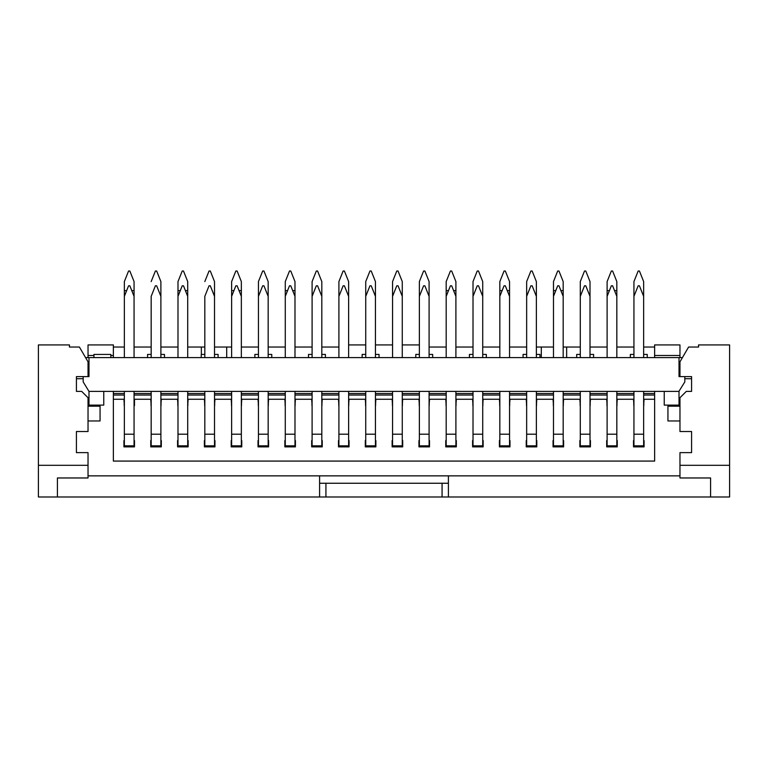 <?xml version="1.0" encoding="UTF-8"?>
<svg xmlns="http://www.w3.org/2000/svg" width="768" height="768" viewBox="0 0 768 768"><rect width="100%" height="100%" fill="white"/><g stroke="black" fill="none" stroke-linecap="round" stroke-linejoin="round"><path stroke-width="1.15" d="M710.592 496.982L57.408 496.982L710.592 496.982L710.592 477.974L679.968 477.974L679.968 452.63L679.968 465.302L729.6 465.302L729.6 496.982L729.6 344.928L729.6 465.302L679.968 465.302L679.968 477.974L710.592 477.974L710.592 496.982L729.6 496.982L710.592 496.982M448.406 475.862L448.406 496.982L448.406 475.862M448.406 483.254L442.08 483.254L442.07 496.982L442.07 483.254L325.93 483.254L325.93 496.982L325.93 483.254L319.594 483.254L448.406 483.254M319.594 475.862L319.594 496.982L319.594 475.862M88.032 357.6L88.032 344.928L113.366 344.928L88.032 344.928L88.032 357.6M679.968 355.488L679.968 357.6L679.968 355.488L654.634 355.488L654.634 357.6L654.634 355.488L679.968 355.488L679.968 344.928L679.968 355.488M38.4 496.982L38.4 344.928L38.4 496.982L57.408 496.982L38.4 496.982M679.968 475.862L88.032 475.862L679.968 475.862M88.032 452.63L88.032 477.974L57.408 477.974L57.408 496.982L57.408 477.974L88.032 477.974L88.032 465.302L38.4 465.302L88.032 465.302L88.032 452.63L76.416 452.63L76.416 431.52L88.032 431.52L88.032 397.728L81.696 391.392L76.416 391.392L76.416 376.608L76.416 391.392L81.696 391.392L88.032 397.728L88.032 431.52L76.416 431.52L76.416 452.63L88.032 452.63M654.634 461.078L113.366 461.078L113.366 399.254L113.366 461.078L654.634 461.078L654.634 399.254L654.634 461.078M113.366 357.6L113.366 355.488L110.832 355.488L113.366 355.488L113.366 344.928L113.366 357.6M93.946 355.488L88.032 355.488L93.946 355.488M654.634 344.928L679.968 344.928L654.634 344.928L654.634 355.488L654.634 344.928M691.584 391.392L691.584 376.608L691.584 391.392L686.304 391.392L679.968 397.728L679.968 431.52L691.584 431.52L691.584 452.63L679.968 452.63L691.584 452.63L691.584 431.52L679.968 431.52L679.968 397.728L686.304 391.392L691.584 391.392M698.554 344.928L729.6 344.928L698.554 344.928L698.554 347.04L688.598 347.04L679.968 361.824L679.968 376.608L691.584 376.608L679.968 376.608L679.968 361.824L688.598 347.04L698.554 347.04L698.554 344.928M69.446 344.928L38.4 344.928L69.446 344.928L69.446 347.04L69.446 344.928M76.416 376.608L88.032 376.608L88.032 361.824L79.402 347.04L69.446 347.04L79.402 347.04L88.032 361.824L88.032 376.608L76.416 376.608M113.366 399.254L113.366 391.392L113.366 399.254L124.349 399.254L113.366 399.254M88.032 406.176L100.061 406.176L100.061 420.96L88.032 420.96L100.061 420.96L100.061 406.176L88.032 406.176M679.968 420.96L667.939 420.96L667.939 406.176L679.968 406.176L667.939 406.176L667.939 420.96L679.968 420.96M654.634 391.392L654.634 399.254L654.634 395.03L643.651 395.03L654.634 395.03L654.634 393.504L643.651 393.504L654.634 393.504L654.634 391.392M113.366 347.04L124.349 347.04L113.366 347.04M134.064 347.04L151.171 347.04L134.064 347.04M160.886 347.04L177.994 347.04L160.886 347.04M187.709 347.04L204.816 347.04L201.35 347.04L201.35 354.432L201.35 347.04L187.709 347.04M214.522 347.04L231.629 347.04L226.694 347.04L226.694 357.6L226.694 347.04L214.522 347.04M241.344 347.04L258.451 347.04L241.344 347.04M268.166 347.04L285.274 347.04L268.166 347.04M294.989 347.04L312.096 347.04L294.989 347.04M321.811 347.04L338.909 347.04L321.811 347.04M348.624 344.928L365.731 344.928L348.624 344.928M375.446 344.928L392.554 344.928L375.446 344.928M402.269 344.928L419.376 344.928L402.269 344.928M566.65 347.04L580.291 347.04L566.65 347.04L566.65 357.6L566.65 347.04L563.184 347.04L566.65 347.04M590.006 347.04L607.114 347.04L590.006 347.04M616.829 347.04L633.936 347.04L616.829 347.04M643.651 347.04L654.634 347.04L643.651 347.04M429.091 347.04L446.189 347.04L429.091 347.04M455.904 347.04L473.011 347.04L455.904 347.04M482.726 347.04L499.834 347.04L482.726 347.04M509.549 347.04L526.656 347.04L509.549 347.04M536.371 347.04L553.478 347.04L541.306 347.04L541.306 357.6L541.306 347.04L536.371 347.04M134.486 405.59L134.486 399.254L134.486 405.59M124.349 405.59L123.926 399.254L124.349 405.59M644.074 399.254L643.651 405.59L644.074 399.254M633.936 405.59L633.514 399.254L633.936 405.59M617.251 399.254L616.829 405.59L617.251 399.254M607.114 405.59L606.691 399.254L607.114 405.59M590.429 399.254L590.006 405.59L590.429 399.254M580.291 405.59L579.869 399.254L580.291 405.59M563.606 399.254L563.184 405.59L563.606 399.254M553.478 405.59L553.056 399.254L553.478 405.59M536.794 399.254L536.371 405.59L536.794 399.254M526.656 405.59L526.234 399.254L526.656 405.59M509.971 399.254L509.549 405.59L509.971 399.254M499.834 405.59L499.411 399.254L499.834 405.59M483.149 399.254L482.726 405.59L483.149 399.254M473.011 405.59L472.589 399.254L473.011 405.59M456.326 399.254L455.904 405.59L456.326 399.254M446.189 405.59L445.766 399.254L446.189 405.59M429.514 399.254L429.091 405.59L429.514 399.254M419.376 405.59L418.954 399.254L419.376 405.59M402.691 399.254L402.269 405.59L402.691 399.254M392.554 405.59L392.131 399.254L392.554 405.59M375.869 399.254L375.446 405.59L375.869 399.254M365.731 405.59L365.309 399.254L365.731 405.59M349.046 399.254L348.624 405.59L349.046 399.254M338.909 405.59L338.486 399.254L338.909 405.59M322.234 399.254L321.811 405.59L322.234 399.254M312.096 405.59L311.674 399.254L312.096 405.59M295.411 399.254L294.989 405.59L295.411 399.254M285.274 405.59L284.851 399.254L285.274 405.59M268.589 399.254L268.166 405.59L268.589 399.254M258.451 405.59L258.029 399.254L258.451 405.59M241.766 399.254L241.344 405.59L241.766 399.254M231.629 405.59L231.206 399.254L231.629 405.59M214.944 399.254L214.522 405.59L214.944 399.254M204.816 405.59L204.394 399.254L204.816 405.59M188.131 399.254L187.709 405.59L188.131 399.254M177.994 405.59L177.571 399.254L177.994 405.59M161.309 399.254L160.886 405.59L161.309 399.254M151.171 405.59L150.749 399.254L151.171 405.59M123.926 440.544L123.926 446.88L123.926 440.544M134.486 445.824L134.486 440.544L134.486 446.88L123.926 446.88L123.926 445.824M150.749 440.544L150.749 446.88L150.749 440.544M161.309 445.824L161.309 440.544L161.309 446.88L150.749 446.88L150.749 445.824M177.571 440.544L177.571 446.88L177.571 440.544M188.131 445.824L188.131 440.544L188.131 446.88L177.571 446.88L177.571 445.824M204.394 440.544L204.394 446.88L204.394 440.544M214.944 445.824L214.944 440.544L214.944 446.88L204.394 446.88L204.394 445.824M231.206 440.544L231.206 446.88L231.206 440.544M241.766 445.824L241.766 440.544L241.766 446.88L231.206 446.88L231.206 445.824M258.029 440.544L258.029 446.88L258.029 440.544M268.589 445.824L268.589 440.544L268.589 446.88L258.029 446.88L258.029 445.824M284.851 440.544L284.851 446.88L284.851 440.544M295.411 445.824L295.411 440.544L295.411 446.88L284.851 446.88L284.851 445.824M311.674 440.544L311.674 446.88L311.674 440.544M322.234 445.824L322.234 440.544L322.234 446.88L311.674 446.88L311.674 445.824M338.486 440.544L338.486 446.88L338.486 440.544M349.046 445.824L349.046 440.544L349.046 446.88L338.486 446.88L338.486 445.824M365.309 440.544L365.309 446.88L365.309 440.544M375.869 445.824L375.869 440.544L375.869 446.88L365.309 446.88L365.309 445.824M392.131 440.544L392.131 446.88L392.131 440.544M402.691 445.824L402.691 440.544L402.691 446.88L392.131 446.88L392.131 445.824M418.954 440.544L418.954 446.88L418.954 440.544M429.514 445.824L429.514 440.544L429.514 446.88L418.954 446.88L418.954 445.824M445.766 440.544L445.766 446.88L445.766 440.544M456.326 445.824L456.326 440.544L456.326 446.88L445.766 446.88L445.766 445.824M472.589 440.544L472.589 446.88L472.589 440.544M483.149 445.824L483.149 440.544L483.149 446.88L472.589 446.88L472.589 445.824M499.411 440.544L499.411 446.88L499.411 440.544M509.971 445.824L509.971 440.544L509.971 446.88L499.411 446.88L499.411 445.824M526.234 440.544L526.234 446.88L526.234 440.544M536.794 445.824L536.794 440.544L536.794 446.88L526.234 446.88L526.234 445.824M553.056 440.544L553.056 446.88L553.056 440.544M563.606 445.824L563.606 440.544L563.606 446.88L553.056 446.88L553.056 445.824M579.869 440.544L579.869 446.88L579.869 440.544M590.429 445.824L590.429 440.544L590.429 446.88L579.869 446.88L579.869 445.824M606.691 440.544L606.691 446.88L606.691 440.544M617.251 445.824L617.251 440.544L617.251 446.88L606.691 446.88L606.691 445.824M633.514 440.544L633.514 446.88L633.514 440.544M644.074 445.824L644.074 440.544L644.074 446.88L633.514 446.88L633.514 445.824M633.936 395.03L616.829 395.03L633.936 395.03M607.114 395.03L590.006 395.03L607.114 395.03M580.291 395.03L563.184 395.03L580.291 395.03M553.478 395.03L536.371 395.03L553.478 395.03M526.656 395.03L509.549 395.03L526.656 395.03M499.834 395.03L482.726 395.03L499.834 395.03M473.011 395.03L455.904 395.03L473.011 395.03M446.189 395.03L429.091 395.03L446.189 395.03M419.376 395.03L402.269 395.03L419.376 395.03M392.554 395.03L375.446 395.03L392.554 395.03M365.731 395.03L348.624 395.03L365.731 395.03M338.909 395.03L321.811 395.03L338.909 395.03M312.096 395.03L294.989 395.03L312.096 395.03M285.274 395.03L268.166 395.03L285.274 395.03M258.451 395.03L241.344 395.03L258.451 395.03M231.629 395.03L214.522 395.03L231.629 395.03M204.816 395.03L187.709 395.03L204.816 395.03M177.994 395.03L160.886 395.03L177.994 395.03M151.171 395.03L134.064 395.03L151.171 395.03M124.349 395.03L113.366 395.03L124.349 395.03M134.064 399.254L151.171 399.254L134.064 399.254M160.886 399.254L177.994 399.254L160.886 399.254M187.709 399.254L204.816 399.254L187.709 399.254M214.522 399.254L231.629 399.254L214.522 399.254M241.344 399.254L258.451 399.254L241.344 399.254M268.166 399.254L285.274 399.254L268.166 399.254M294.989 399.254L312.096 399.254L294.989 399.254M321.811 399.254L338.909 399.254L321.811 399.254M348.624 399.254L365.731 399.254L348.624 399.254M375.446 399.254L392.554 399.254L375.446 399.254M402.269 399.254L419.376 399.254L402.269 399.254M429.091 399.254L446.189 399.254L429.091 399.254M455.904 399.254L473.011 399.254L455.904 399.254M482.726 399.254L499.834 399.254L482.726 399.254M509.549 399.254L526.656 399.254L509.549 399.254M536.371 399.254L553.478 399.254L536.371 399.254M563.184 399.254L580.291 399.254L563.184 399.254M590.006 399.254L607.114 399.254L590.006 399.254M616.829 399.254L633.936 399.254L616.829 399.254M643.651 399.254L654.634 399.254L643.651 399.254M633.936 393.504L616.829 393.504L633.936 393.504M607.114 393.504L590.006 393.504L607.114 393.504M580.291 393.504L563.184 393.504L580.291 393.504M553.478 393.504L536.371 393.504L553.478 393.504M526.656 393.504L509.549 393.504L526.656 393.504M499.834 393.504L482.726 393.504L499.834 393.504M473.011 393.504L455.904 393.504L473.011 393.504M446.189 393.504L429.091 393.504L446.189 393.504M419.376 393.504L402.269 393.504L419.376 393.504M392.554 393.504L375.446 393.504L392.554 393.504M365.731 393.504L348.624 393.504L365.731 393.504M338.909 393.504L321.811 393.504L338.909 393.504M312.096 393.504L294.989 393.504L312.096 393.504M285.274 393.504L268.166 393.504L285.274 393.504M258.451 393.504L241.344 393.504L258.451 393.504M231.629 393.504L214.522 393.504L231.629 393.504M204.816 393.504L187.709 393.504L204.816 393.504M177.994 393.504L160.886 393.504L177.994 393.504M151.171 393.504L134.064 393.504L151.171 393.504M124.349 393.504L113.366 393.504L124.349 393.504M123.926 446.88L134.486 446.88M150.749 446.88L161.309 446.88M177.571 446.88L188.131 446.88M204.394 446.88L214.944 446.88M231.206 446.88L241.766 446.88M258.029 446.88L268.589 446.88M284.851 446.88L295.411 446.88M311.674 446.88L322.234 446.88M338.486 446.88L349.046 446.88M365.309 446.88L375.869 446.88M392.131 446.88L402.691 446.88M418.954 446.88L429.514 446.88M445.766 446.88L456.326 446.88M472.589 446.88L483.149 446.88M499.411 446.88L509.971 446.88M526.234 446.88L536.794 446.88M553.056 446.88L563.606 446.88M579.869 446.88L590.429 446.88M606.691 446.88L617.251 446.88M633.514 446.88L644.074 446.88M258.451 445.824L258.451 391.392L258.451 445.824L268.166 445.824L258.451 445.824M268.32 445.824L268.32 440.544L268.32 445.824M285.274 445.824L285.274 391.392L285.274 445.824L294.989 445.824L285.274 445.824M295.142 445.824L295.142 440.544L295.142 445.824M312.096 445.824L312.096 391.392L312.096 445.824L321.811 445.824L312.096 445.824M321.955 445.824L321.955 440.544L321.955 445.824M338.909 445.824L338.909 391.392L338.909 445.824L348.624 445.824L338.909 445.824M348.778 445.824L348.778 440.544L348.778 445.824M365.731 445.824L365.731 391.392L365.731 445.824L375.446 445.824L365.731 445.824M375.6 445.824L375.6 440.544L375.6 445.824M392.554 445.824L392.554 391.392L392.554 445.824L402.269 445.824L392.554 445.824M402.422 445.824L402.422 440.544L402.422 445.824M419.376 445.824L419.376 391.392L419.376 445.824L429.091 445.824L419.376 445.824M429.235 445.824L429.235 440.544L429.235 445.824M446.189 445.824L446.189 391.392L446.189 445.824L455.904 445.824L446.189 445.824M456.058 445.824L456.058 440.544L456.058 445.824M473.011 445.824L473.011 391.392L473.011 445.824L482.726 445.824L473.011 445.824M482.88 445.824L482.88 440.544L482.88 445.824M499.834 445.824L499.834 391.392L499.834 445.824L509.549 445.824L499.834 445.824M509.702 445.824L509.702 440.544L509.702 445.824M526.656 445.824L526.656 391.392L526.656 445.824L536.371 445.824L526.656 445.824M536.515 445.824L536.515 440.544L536.515 445.824M553.478 445.824L553.478 391.392L553.478 445.824L563.184 445.824L553.478 445.824M563.338 445.824L563.338 440.544L563.338 445.824M580.291 445.824L580.291 391.392L580.291 445.824L590.006 445.824L580.291 445.824M590.16 445.824L590.16 440.544L590.16 445.824M607.114 445.824L607.114 391.392L607.114 445.824L616.829 445.824L607.114 445.824M616.982 445.824L616.982 440.544L616.982 445.824M633.936 445.824L633.936 391.392L633.936 445.824L643.651 445.824L633.936 445.824M643.805 445.824L643.805 440.544L643.805 445.824M124.349 445.824L124.349 391.392L124.349 445.824L134.064 445.824L124.349 445.824M134.218 445.824L134.218 440.544L134.218 445.824M151.171 445.824L151.171 391.392L151.171 445.824L160.886 445.824L151.171 445.824M161.04 445.824L161.04 440.544L161.04 445.824M177.994 445.824L177.994 391.392L177.994 445.824L187.709 445.824L177.994 445.824M187.862 445.824L187.862 440.544L187.862 445.824M204.816 445.824L204.816 391.392L204.816 445.824L214.522 445.824L204.816 445.824M214.675 445.824L214.675 440.544L214.675 445.824M231.629 445.824L231.629 391.392L231.629 445.824L241.344 445.824L231.629 445.824M241.498 445.824L241.498 440.544L241.498 445.824M258.451 357.6L258.451 281.578L258.451 357.6M258.298 440.544L258.298 445.824L258.298 440.544M268.166 296.362L268.166 357.6L268.166 296.362L263.942 285.802L262.675 285.802L258.451 296.362L262.675 285.802L263.942 285.802L268.166 296.362L268.166 281.578L268.166 296.362M268.166 391.392L268.166 445.824L268.166 434.208L258.451 434.208L268.166 434.208L268.166 391.392M260.189 445.93L260.496 446.88L260.141 445.93L266.477 445.93L260.141 445.824L260.458 446.88L260.141 445.93L263.309 445.93M285.274 357.6L285.274 296.362L285.274 357.6M285.12 440.544L285.12 445.824L285.12 440.544M294.989 296.362L294.989 357.6L294.989 296.362L290.765 285.802L289.498 285.802L285.274 296.362L289.498 285.802L290.765 285.802L294.989 296.362M294.989 391.392L294.989 445.824L294.989 434.208L285.274 434.208L294.989 434.208L294.989 391.392M286.963 445.93L293.299 445.93L286.963 445.824L287.28 446.88L286.963 445.824L287.318 446.88L287.002 445.93L290.131 445.93M312.096 357.6L312.096 281.578L312.096 357.6M311.942 440.544L311.942 445.824L311.942 440.544M321.811 296.362L321.811 357.6L321.811 296.362L317.587 285.802L316.32 285.802L312.096 296.362L316.32 285.802L317.587 285.802L321.811 296.362L321.811 281.578L321.811 296.362M321.811 391.392L321.811 445.824L321.811 434.208L312.096 434.208L321.811 434.208L321.811 391.392M313.786 445.93L320.122 445.93L313.786 445.824L314.102 446.88L313.786 445.824L314.141 446.88L313.824 445.93L316.954 445.93M338.909 357.6L338.909 281.578L338.909 357.6M338.765 440.544L338.765 445.824L338.765 440.544M348.624 296.362L348.624 357.6L348.624 296.362L344.4 285.802L343.133 285.802L338.909 296.362L343.133 285.802L344.4 285.802L348.624 296.362L348.624 281.578L348.624 296.362M348.624 391.392L348.624 445.824L348.624 434.208L338.909 434.208L348.624 434.208L348.624 391.392M340.598 445.93L346.934 445.93L340.598 445.824L340.915 446.88L340.598 445.824L340.954 446.88L340.646 445.93L343.766 445.93M365.731 357.6L365.731 281.578L365.731 357.6M365.578 440.544L365.578 445.824L365.578 440.544M375.446 296.362L375.446 357.6L375.446 296.362L371.222 285.802L369.955 285.802L365.731 296.362L369.955 285.802L371.222 285.802L375.446 296.362L375.446 281.578L375.446 296.362M375.446 391.392L375.446 445.824L375.446 434.208L365.731 434.208L375.446 434.208L375.446 391.392M367.469 445.93L367.776 446.88L367.421 445.93L373.757 445.93L367.421 445.824L367.738 446.88L367.421 445.93L370.589 445.93M392.554 357.6L392.554 281.578L392.554 357.6M392.4 440.544L392.4 445.824L392.4 440.544M402.269 296.362L402.269 357.6L402.269 296.362L398.045 285.802L396.778 285.802L392.554 296.362L396.778 285.802L398.045 285.802L402.269 296.362L402.269 281.578L402.269 296.362M402.269 391.392L402.269 445.824L402.269 434.208L392.554 434.208L402.269 434.208L402.269 391.392M394.243 445.93L400.579 445.93L394.243 445.824L394.56 446.88L394.243 445.824L394.598 446.88L394.282 445.93L397.411 445.93M419.376 357.6L419.376 281.578L419.376 357.6M419.222 440.544L419.222 445.824L419.222 440.544M429.091 296.362L429.091 357.6L429.091 296.362L424.867 285.802L423.6 285.802L419.376 296.362L423.6 285.802L424.867 285.802L429.091 296.362L429.091 281.578L429.091 296.362M429.091 391.392L429.091 445.824L429.091 434.208L419.376 434.208L429.091 434.208L429.091 391.392M421.066 445.93L427.402 445.93L421.066 445.824L421.382 446.88L421.066 445.824L421.421 446.88L421.104 445.93L424.234 445.93M446.189 357.6L446.189 296.362L446.189 357.6M446.045 440.544L446.045 445.824L446.045 440.544M455.904 296.362L455.904 357.6L455.904 296.362L451.68 285.802L450.413 285.802L446.189 296.362L450.413 285.802L451.68 285.802L455.904 296.362M455.904 391.392L455.904 445.824L455.904 434.208L446.189 434.208L455.904 434.208L455.904 391.392M447.878 445.93L454.214 445.93L447.878 445.824L448.195 446.88L447.878 445.824L448.234 446.88L447.926 445.93L451.046 445.93M473.011 357.6L473.011 281.578L473.011 357.6M472.858 440.544L472.858 445.824L472.858 440.544M482.726 296.362L482.726 357.6L482.726 296.362L478.502 285.802L477.235 285.802L473.011 296.362L477.235 285.802L478.502 285.802L482.726 296.362L482.726 281.578L482.726 296.362M482.726 391.392L482.726 445.824L482.726 434.208L473.011 434.208L482.726 434.208L482.726 391.392M474.749 445.93L475.056 446.88L474.701 445.93L481.037 445.93L474.701 445.824L475.018 446.88L474.701 445.93L477.869 445.93M499.834 357.6L499.834 281.578L499.834 290.611L502.128 290.611L499.834 290.611L499.834 357.6M499.68 440.544L499.68 445.824L499.68 440.544M509.549 296.362L509.549 357.6L509.549 296.362L505.325 285.802L504.058 285.802L499.834 296.362L504.058 285.802L505.325 285.802L509.549 296.362L509.549 290.611L509.549 296.362M509.549 391.392L509.549 445.824L509.549 434.208L499.834 434.208L509.549 434.208L509.549 391.392M501.523 445.93L507.859 445.93L501.523 445.824L501.84 446.88L501.523 445.824L501.878 446.88L501.562 445.93L504.691 445.93M526.656 357.6L526.656 281.578L526.656 357.6M526.502 440.544L526.502 445.824L526.502 440.544M536.371 296.362L536.371 357.6L536.371 296.362L532.147 285.802L530.88 285.802L526.656 296.362L530.88 285.802L532.147 285.802L536.371 296.362L536.371 281.578L536.371 296.362M536.371 391.392L536.371 445.824L536.371 434.208L526.656 434.208L536.371 434.208L536.371 391.392M528.346 445.93L534.682 445.93L528.346 445.824L528.662 446.88L528.346 445.824L528.701 446.88L528.384 445.93L531.514 445.93M553.478 357.6L553.478 296.362L553.478 357.6M553.325 440.544L553.325 445.824L553.325 440.544M563.184 296.362L563.184 357.6L563.184 296.362L558.96 285.802L557.693 285.802L553.478 296.362L557.693 285.802L558.96 285.802L563.184 296.362M563.184 391.392L563.184 445.824L563.184 434.208L553.478 434.208L563.184 434.208L563.184 391.392M555.168 445.93L561.494 445.93L555.168 445.824L555.485 446.88L555.168 445.824L558.326 445.93M580.291 357.6L580.291 281.578L580.291 357.6M580.138 440.544L580.138 445.824L580.138 440.544M590.006 296.362L590.006 357.6L590.006 296.362L585.782 285.802L584.515 285.802L580.291 296.362L584.515 285.802L585.782 285.802L590.006 296.362L590.006 281.578L590.006 296.362M590.006 391.392L590.006 445.824L590.006 434.208L580.291 434.208L590.006 434.208L590.006 391.392M581.981 445.93L588.317 445.93L581.981 445.824L582.298 446.88L581.981 445.824L582.336 446.88L582.029 445.93L585.149 445.93M607.114 357.6L607.114 281.578L607.114 290.611L609.408 290.611L607.114 290.611L607.114 357.6M606.96 440.544L606.96 445.824L606.96 440.544M616.829 296.362L616.829 357.6L616.829 296.362L612.605 285.802L611.338 285.802L607.114 296.362L611.338 285.802L612.605 285.802L616.829 296.362L616.829 290.611L616.829 296.362M616.829 391.392L616.829 445.824L616.829 434.208L607.114 434.208L616.829 434.208L616.829 391.392M608.803 445.93L615.139 445.93L608.803 445.824L609.12 446.88L608.803 445.824L609.158 446.88L608.851 445.93L611.971 445.93M633.936 357.6L633.936 281.578L633.936 357.6M633.782 440.544L633.782 445.824L633.782 440.544M643.651 296.362L643.651 357.6L643.651 296.362L639.427 285.802L638.16 285.802L633.936 296.362L638.16 285.802L639.427 285.802L643.651 296.362L643.651 281.578L643.651 296.362M643.651 391.392L643.651 445.824L643.651 434.208L633.936 434.208L643.651 434.208L643.651 391.392M635.626 445.93L641.962 445.93L635.626 445.824L635.942 446.88L635.626 445.824L635.981 446.88L635.664 445.93L638.794 445.93M643.805 405.59L643.805 400.31L643.805 405.59M633.782 405.59L633.782 400.31L633.782 405.59M616.829 281.578L616.829 290.611L616.829 281.578L612.605 271.018L611.338 271.018L607.114 281.578L611.338 271.018L612.605 271.018L616.829 281.578M616.982 405.59L616.982 400.31L616.982 405.59M606.96 405.59L606.96 400.31L606.96 405.59M590.16 405.59L590.16 400.31L590.16 405.59M580.138 405.59L580.138 400.31L580.138 405.59M563.184 281.578L563.184 295.776L563.184 281.578L558.96 271.018L557.693 271.018L553.478 281.578L553.478 290.611L553.478 281.578L557.693 271.018L558.96 271.018L563.184 281.578M563.338 405.59L563.338 400.31L563.338 405.59M553.325 405.59L553.325 400.31L553.325 405.59M553.478 295.776L553.478 290.611L555.773 290.611L553.478 290.611L553.478 295.776M536.515 405.59L536.515 400.31L536.515 405.59M526.502 405.59L526.502 400.31L526.502 405.59M509.549 281.578L509.549 290.611L509.549 281.578L505.325 271.018L504.058 271.018L499.834 281.578L504.058 271.018L505.325 271.018L509.549 281.578M509.702 405.59L509.702 400.31L509.702 405.59M499.68 405.59L499.68 400.31L499.68 405.59M482.88 405.59L482.88 400.31L482.88 405.59M472.858 405.59L472.858 400.31L472.858 405.59M455.904 281.578L455.904 295.776L455.904 281.578L451.68 271.018L450.413 271.018L446.189 281.578L446.189 290.611L446.189 281.578L450.413 271.018L451.68 271.018L455.904 281.578M456.058 405.59L456.058 400.31L456.058 405.59M446.045 405.59L446.045 400.31L446.045 405.59M446.189 295.776L446.189 290.611L448.493 290.611L446.189 290.611L446.189 295.776M429.235 405.59L429.235 400.31L429.235 405.59M419.222 405.59L419.222 400.31L419.222 405.59M402.422 405.59L402.422 400.31L402.422 405.59M392.4 405.59L392.4 400.31L392.4 405.59M375.6 405.59L375.6 400.31L375.6 405.59M365.578 405.59L365.578 400.31L365.578 405.59M348.778 405.59L348.778 400.31L348.778 405.59M338.765 405.59L338.765 400.31L338.765 405.59M321.955 405.59L321.955 400.31L321.955 405.59M311.942 405.59L311.942 400.31L311.942 405.59M294.989 281.578L294.989 295.776L294.989 281.578L290.765 271.018L289.498 271.018L285.274 281.578L285.274 290.611L285.274 281.578L289.498 271.018L290.765 271.018L294.989 281.578M295.142 405.59L295.142 400.31L295.142 405.59M285.12 405.59L285.12 400.31L285.12 405.59M285.274 295.776L285.274 290.611L287.568 290.611L285.274 290.611L285.274 295.776M268.32 405.59L268.32 400.31L268.32 405.59M258.298 405.59L258.298 400.31L258.298 405.59M241.344 281.578L241.344 357.6L241.344 281.578L237.12 271.018L235.853 271.018L231.629 281.578L231.629 290.611L231.629 281.578L235.853 271.018L237.12 271.018L241.344 281.578M241.498 405.59L241.498 400.31L241.498 405.59M231.485 405.59L231.485 400.31L231.485 405.59M231.629 296.362L231.629 290.611L233.933 290.611L231.629 290.611L231.629 357.6L231.629 296.362L235.853 285.802L231.629 296.362M214.522 281.578L214.522 357.6L214.522 281.578L210.307 271.018L214.522 281.578M214.675 405.59L214.675 400.31L214.675 405.59M204.662 405.59L204.662 400.31L204.662 405.59M204.816 296.362L204.816 357.6L204.816 296.362L209.04 285.802L204.816 296.362M187.709 281.578L187.709 295.776L187.709 281.578L183.485 271.018L182.218 271.018L177.994 281.578L177.994 290.611L177.994 281.578L182.218 271.018L183.485 271.018L187.709 281.578M187.862 405.59L187.862 400.31L187.862 405.59M177.84 405.59L177.84 400.31L177.84 405.59M177.994 295.776L177.994 290.611L180.288 290.611L177.994 290.611L177.994 295.776M160.886 281.578L160.886 357.6L160.886 281.578L156.662 271.018L160.886 281.578M161.04 405.59L161.04 400.31L161.04 405.59M151.018 405.59L151.018 400.31L151.018 405.59M151.171 296.362L151.171 357.6L151.171 296.362L155.395 285.802L151.171 296.362M134.064 281.578L134.064 357.6L134.064 281.578L129.84 271.018L128.573 271.018L124.349 281.578L124.349 290.611L124.349 281.578L128.573 271.018L129.84 271.018L134.064 281.578M134.218 405.59L134.218 400.31L134.218 405.59M124.195 405.59L124.195 400.31L124.195 405.59M124.349 296.362L124.349 290.611L126.653 290.611L124.349 290.611L124.349 357.6L124.349 296.362L128.573 285.802L124.349 296.362M124.195 440.544L124.195 445.824L124.195 440.544M134.064 391.392L134.064 445.824L134.064 434.208L124.349 434.208L134.064 434.208L134.064 391.392M126.038 445.93L132.374 445.93L126.038 445.824L126.355 446.88L126.038 445.824L126.394 446.88L126.086 445.93L129.206 445.93M151.018 440.544L151.018 445.824L151.018 440.544M160.886 391.392L160.886 445.824L160.886 434.208L151.171 434.208L160.886 434.208L160.886 391.392M152.861 445.93L159.197 445.93L152.861 445.824L153.178 446.88L152.861 445.93L153.216 446.88L152.899 445.93L156.029 445.93M177.994 357.6L177.994 296.362L177.994 357.6M177.84 440.544L177.84 445.824L177.84 440.544M187.709 296.362L187.709 357.6L187.709 296.362L183.485 285.802L182.218 285.802L177.994 296.362L182.218 285.802L183.485 285.802L187.709 296.362M187.709 391.392L187.709 445.824L187.709 434.208L177.994 434.208L187.709 434.208L187.709 391.392M179.683 445.93L186.019 445.93L179.683 445.824L180 446.88L179.683 445.824L180.038 446.88L179.722 445.93L182.851 445.93M204.662 440.544L204.662 445.824L204.662 440.544M214.522 391.392L214.522 445.824L214.522 434.208L204.816 434.208L214.522 434.208L214.522 391.392M206.506 445.93L212.832 445.93L206.506 445.824L206.822 446.88L206.506 445.824L206.861 446.88L206.544 445.93L209.674 445.93M231.485 440.544L231.485 445.824L231.485 440.544M241.344 391.392L241.344 445.824L241.344 434.208L231.629 434.208L241.344 434.208L241.344 391.392M233.318 445.93L239.654 445.93L233.318 445.824L233.635 446.88L233.318 445.824L233.674 446.88L233.366 445.93L236.486 445.93M88.982 374.496L88.032 374.496L88.982 374.496M76.416 378.72L83.174 378.72L76.416 378.72M684.826 378.72L691.584 378.72L684.826 378.72M679.968 374.496L679.018 374.496L679.968 374.496M639.427 271.018L643.651 281.578L639.427 271.018L638.16 271.018L633.936 281.578L638.16 271.018L639.427 271.018M614.534 290.611L616.829 290.611L614.534 290.611M585.782 271.018L590.006 281.578L585.782 271.018L584.515 271.018L580.291 281.578L584.515 271.018L585.782 271.018M560.89 290.611L563.184 290.611L560.89 290.611M532.147 271.018L536.371 281.578L532.147 271.018L530.88 271.018L526.656 281.578L530.88 271.018L532.147 271.018M507.254 290.611L509.549 290.611L507.254 290.611M478.502 271.018L482.726 281.578L478.502 271.018L477.235 271.018L473.011 281.578L477.235 271.018L478.502 271.018M453.61 290.611L455.904 290.611L453.61 290.611M424.867 271.018L429.091 281.578L424.867 271.018L423.6 271.018L419.376 281.578L423.6 271.018L424.867 271.018M402.269 281.578L398.045 271.018L396.778 271.018L392.554 281.578L396.778 271.018L398.045 271.018L402.269 281.578M371.222 271.018L375.446 281.578L371.222 271.018L369.955 271.018L365.731 281.578L369.955 271.018L371.222 271.018M348.624 281.578L344.4 271.018L343.133 271.018L338.909 281.578L343.133 271.018L344.4 271.018L348.624 281.578M317.587 271.018L321.811 281.578L317.587 271.018L316.32 271.018L312.096 281.578L316.32 271.018L317.587 271.018M292.685 290.611L294.989 290.611L292.685 290.611M263.942 271.018L268.166 281.578L263.942 271.018L262.675 271.018L258.451 281.578L262.675 271.018L263.942 271.018M239.05 290.611L241.344 290.611L239.05 290.611M209.04 271.018L204.816 281.578L209.04 271.018L210.307 271.018L209.04 271.018M185.405 290.611L187.709 290.611L185.405 290.611M155.395 271.018L151.171 281.578L155.395 271.018L156.662 271.018L155.395 271.018M131.77 290.611L134.064 290.611L131.77 290.611M129.84 285.802L128.573 285.802L129.84 285.802L134.064 296.362L129.84 285.802M160.886 296.362L156.662 285.802L155.395 285.802L156.662 285.802L160.886 296.362M214.522 296.362L210.307 285.802L209.04 285.802L210.307 285.802L214.522 296.362M237.12 285.802L235.853 285.802L237.12 285.802L241.344 296.362L237.12 285.802M88.982 405.12L88.982 391.392L678.912 391.392L684.826 381.888L684.826 376.608L684.826 381.888L678.912 391.392L88.982 391.392L88.982 405.12L103.757 405.12L88.982 405.12M88.982 376.608L88.982 357.6L85.565 357.6L682.435 357.6L679.018 357.6L679.018 376.608L679.018 357.6L88.982 357.6L88.982 376.608L88.032 376.608L88.982 376.608M93.946 357.6L93.946 354.432L110.832 354.432L110.832 357.6L110.832 354.432L93.946 354.432L93.946 357.6M147.581 357.6L147.581 354.432L151.171 354.432L147.581 354.432L147.581 357.6M160.886 354.432L164.477 354.432L164.477 357.6L164.477 354.432L160.886 354.432M201.226 357.6L201.226 354.432L204.816 354.432L201.226 354.432L201.226 357.6M214.522 354.432L218.112 354.432L218.112 357.6L218.112 354.432L214.522 354.432M254.861 357.6L254.861 354.432L258.451 354.432L254.861 354.432L254.861 357.6M268.166 354.432L271.757 354.432L271.757 357.6L271.757 354.432L268.166 354.432M308.506 357.6L308.506 354.432L312.096 354.432L308.506 354.432L308.506 357.6M321.811 354.432L325.402 354.432L325.402 357.6L325.402 354.432L321.811 354.432M362.141 357.6L362.141 354.432L365.731 354.432L362.141 354.432L362.141 357.6M375.446 354.432L379.037 354.432L379.037 357.6L379.037 354.432L375.446 354.432M415.786 357.6L415.786 354.432L419.376 354.432L415.786 354.432L415.786 357.6M429.091 354.432L432.682 354.432L432.682 357.6L432.682 354.432L429.091 354.432M469.421 357.6L469.421 354.432L473.011 354.432L469.421 354.432L469.421 357.6M482.726 354.432L486.317 354.432L486.317 357.6L486.317 354.432L482.726 354.432M523.066 357.6L523.066 354.432L526.656 354.432L523.066 354.432L523.066 357.6M536.371 354.432L539.962 354.432L539.962 357.6L539.962 354.432L536.371 354.432M576.701 357.6L576.701 354.432L580.291 354.432L576.701 354.432L576.701 357.6M590.006 354.432L593.597 354.432L593.597 357.6L593.597 354.432L590.006 354.432M630.346 357.6L630.346 354.432L633.936 354.432L630.346 354.432L630.346 357.6M643.651 354.432L647.242 354.432L647.242 357.6L647.242 354.432L643.651 354.432M679.018 391.306L679.018 405.12L679.018 391.306M83.174 381.888L83.174 376.608L83.174 381.888L88.982 391.392L83.174 381.888M679.968 376.608L679.018 376.608L679.968 376.608M103.757 405.12L103.757 391.392L103.757 405.12M664.243 391.392L664.243 405.12L679.018 405.12L664.243 405.12L664.243 391.392"/></g></svg>

